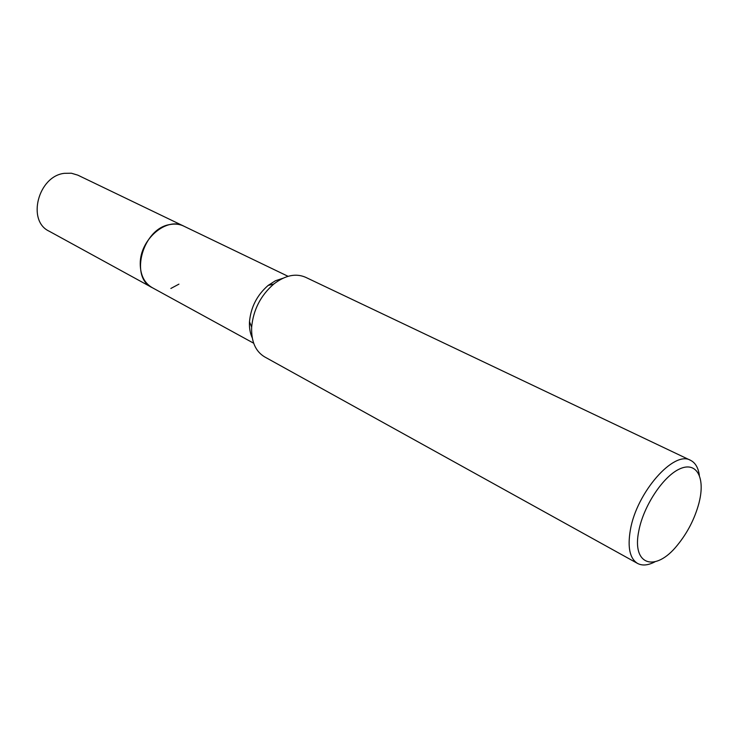 <?xml version="1.0" encoding="UTF-8"?>
<svg xmlns="http://www.w3.org/2000/svg" width="738" height="738" viewBox="0 0 738 738"><rect width="100%" height="100%" fill="white"/><g stroke="black" fill="none" stroke-linecap="round" stroke-linejoin="round"><path stroke-width="1.11" d="M253.678 343.225L152.111 287.589C144.242 282.922 140.294 274.914 140.248 263.558C139.989 239.306 166.779 216.631 183.716 226.096L184.288 226.372M178.919 284.148L170.865 288.466M152.498 287.802C144.39 283.217 140.303 275.136 140.238 263.558M252.248 337.829C250.081 333.207 249.167 327.838 249.49 321.722L249.49 321.713C250.874 307.128 257.082 295.034 268.143 285.431L275.412 280.763L282.848 278.291M654.846 561.876C648.056 565.4 642.3 565.917 637.567 563.435L264.628 356.888C255.505 351.399 251.178 341.473 251.649 327.119L251.649 327.119C253.3 309.812 260.68 295.449 273.789 284.038C285.191 275.302 295.781 273.051 305.56 277.267L690.565 460.327C695.344 462.726 698.268 467.717 699.356 475.29M637.567 563.435C629.809 558.583 627.401 547.448 630.353 530.022C636.562 492.504 673.997 450.023 690.565 460.327M699.735 499.783L698.96 503.113C694.744 518.749 687.502 532.827 677.244 545.354C655.418 572.614 631.479 565.548 638.822 530.834C643.444 506.185 662.927 476.637 679.32 469.091C695.796 461.167 704.891 476.111 699.735 499.783M152.655 287.894L49.059 231.151C26.633 220.782 38.219 176.078 64.372 173.329L71.374 173.218L77.841 175.155L288.069 276.316M152.093 287.599C129.279 277.239 142.785 228.393 169.888 224.555C174.915 223.586 179.518 224.094 183.716 226.086M249.49 321.713L251.649 327.119M268.143 285.431L273.789 284.038"/></g></svg>
